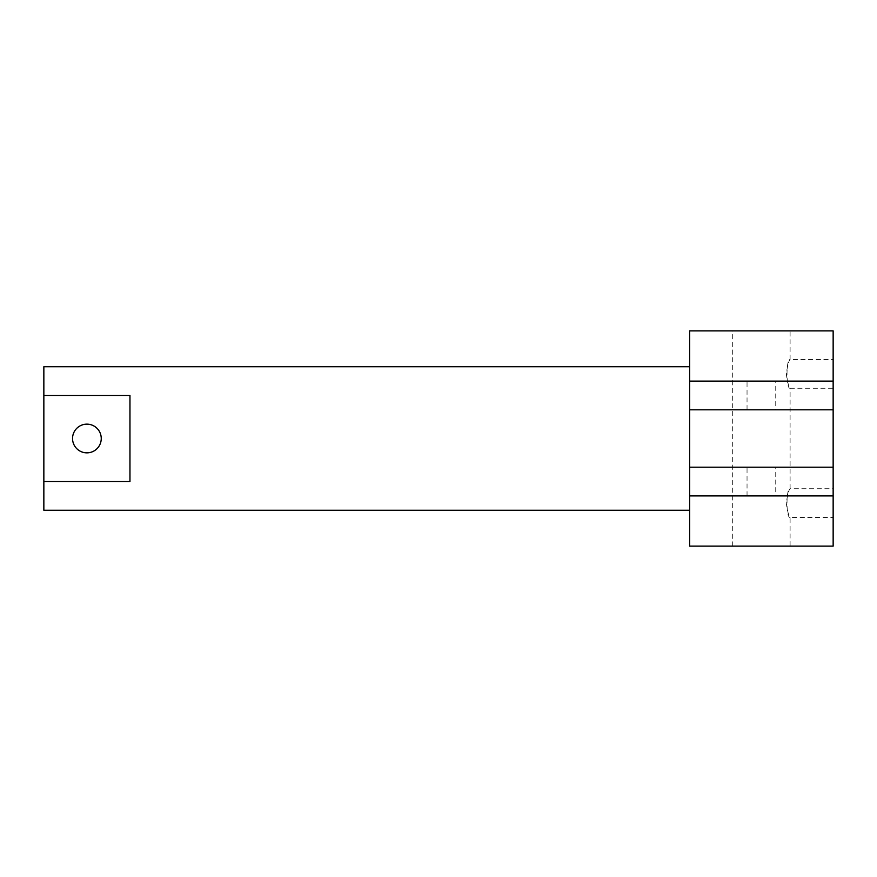 <?xml version="1.0" encoding="UTF-8"?>
<svg xmlns="http://www.w3.org/2000/svg" width="877" height="877" viewBox="0 0 877 877"><rect width="100%" height="100%" fill="white"/><g stroke="black" fill="none" stroke-linecap="round" stroke-linejoin="round"><path stroke-width="0.66" stroke-dasharray="4.38 3.29" d="M833.15 488.73L833.15 517.43L833.15 488.73L790.1 488.73C788.883 489.585 787.601 494.365 786.252 503.08C787.601 511.795 788.883 516.575 790.1 517.43C785.978 518.296 785.978 487.853 790.1 488.73L790.1 388.27C785.978 389.147 785.978 358.704 790.1 359.57C788.883 360.425 787.601 365.205 786.252 373.92C787.601 382.635 788.883 387.415 790.1 388.27L833.15 388.27L833.15 359.57L790.1 359.57L790.1 330.87L732.69 330.87L790.1 330.87M833.15 359.57L833.15 388.27M101.25 438.5A14.35 14.35 0 0 1 79.73 450.931A14.35 14.35 0 0 1 79.73 426.069A14.35 14.35 0 0 1 101.25 438.5M129.96 481.55L129.96 395.45M43.85 366.75L43.85 510.25M775.75 409.8L747.04 409.8L775.75 409.8L775.75 381.1L747.04 381.1L775.75 381.1M775.75 495.9L747.04 495.9L775.75 495.9L775.75 467.2L747.04 467.2L775.75 467.2M790.1 546.13L732.69 546.13L790.1 546.13L790.1 517.43L833.15 517.43M689.64 438.5L689.64 330.87L833.15 330.87L833.15 546.13L689.64 546.13L689.64 438.5M689.64 381.1L833.15 381.1M689.64 495.9L833.15 495.9M689.64 467.2L833.15 467.2M689.64 409.8L833.15 409.8M747.04 409.8L747.04 381.1M747.04 495.9L747.04 467.2M732.69 546.13L732.69 330.87"/><path stroke-width="1.32" d="M101.25 438.5A14.35 14.35 0 0 1 79.73 450.931A14.35 14.35 0 0 1 79.73 426.069A14.35 14.35 0 0 1 101.25 438.5M43.85 481.55L43.85 395.45L129.96 395.45L129.96 481.55L43.85 481.55L43.85 510.25L689.64 510.25M43.85 395.45L43.85 366.75L689.64 366.75M689.64 495.9L689.64 546.13L833.15 546.13L833.15 495.9L689.64 495.9L689.64 467.2L833.15 467.2L833.15 495.9M689.64 381.1L833.15 381.1L833.15 330.87L689.64 330.87L689.64 467.2M689.64 409.8L833.15 409.8L833.15 467.2M833.15 381.1L833.15 409.8"/></g></svg>

